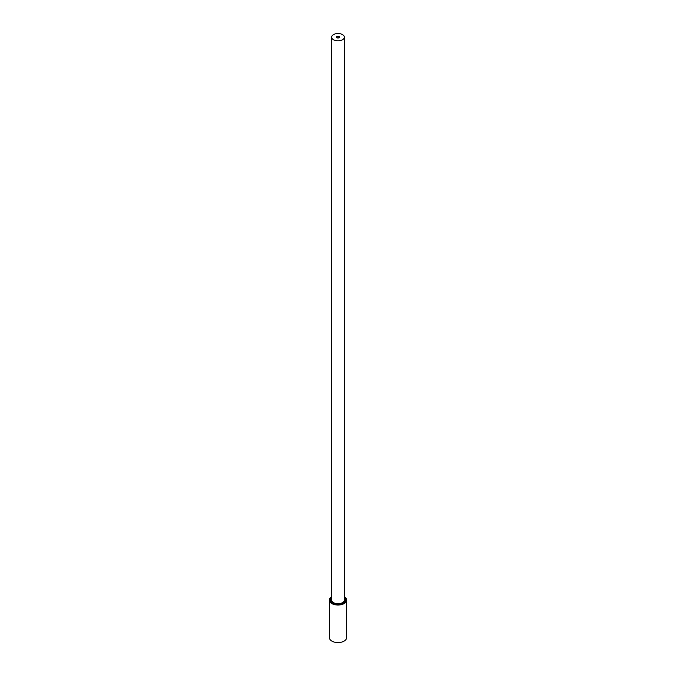 <?xml version="1.0" encoding="UTF-8"?>
<svg xmlns="http://www.w3.org/2000/svg" width="676" height="676" viewBox="0 0 676 676"><rect width="100%" height="100%" fill="white"/><g stroke="black" fill="none" stroke-linecap="round" stroke-linejoin="round"><path stroke-width="1.01" d="M346.611 600.085L346.611 637.612A8.611 4.969 0 0 1 344.084 641.118A8.611 4.969 0 0 1 334.704 642.2A8.611 4.969 0 0 1 329.389 637.612L329.389 600.085A8.611 4.969 180 0 0 334.704 604.674A8.611 4.969 180 0 0 344.084 603.592A8.611 4.969 0 0 0 346.611 600.085A8.611 4.969 0 0 0 344.346 596.722M329.389 600.085A8.611 4.969 180 0 1 331.654 596.722M331.654 597.761A7.512 4.335 0 0 0 332.685 603.153A7.512 4.335 0 0 0 343.315 603.153L343.315 603.153A7.512 4.335 0 0 0 344.346 597.761M343.045 603.296A6.785 3.921 0 0 0 344.785 600.677A6.785 3.921 0 0 0 344.346 599.291M331.654 599.291A6.785 3.921 0 0 0 331.215 600.677A6.785 3.921 0 0 0 332.955 603.296M331.654 37.188L331.654 600.085A6.346 3.667 0 0 0 333.513 602.671A6.346 3.667 0 0 0 340.425 603.465A6.346 3.667 0 0 0 344.346 600.085L344.346 37.188A6.346 3.667 0 0 0 342.487 34.594A6.346 3.667 0 0 0 335.575 33.8A6.346 3.667 0 0 0 331.654 37.188A6.346 3.667 0 0 0 333.513 39.774A6.346 3.667 0 0 0 340.425 40.568A6.346 3.667 0 0 0 344.346 37.188M336.547 37.129A1.462 0.845 0 0 0 336.538 37.188A1.462 0.845 0 0 0 336.969 37.78A1.462 0.845 0 0 0 338.558 37.966A1.462 0.845 0 0 0 339.462 37.188A1.462 0.845 0 0 0 339.453 37.129M336.969 37.662A1.462 0.845 0 0 0 338.558 37.848A1.462 0.845 0 0 0 339.462 37.07A1.462 0.845 0 0 0 339.031 36.47A1.462 0.845 0 0 0 337.442 36.284A1.462 0.845 0 0 0 336.538 37.07A1.462 0.845 0 0 0 336.969 37.662"/></g></svg>
